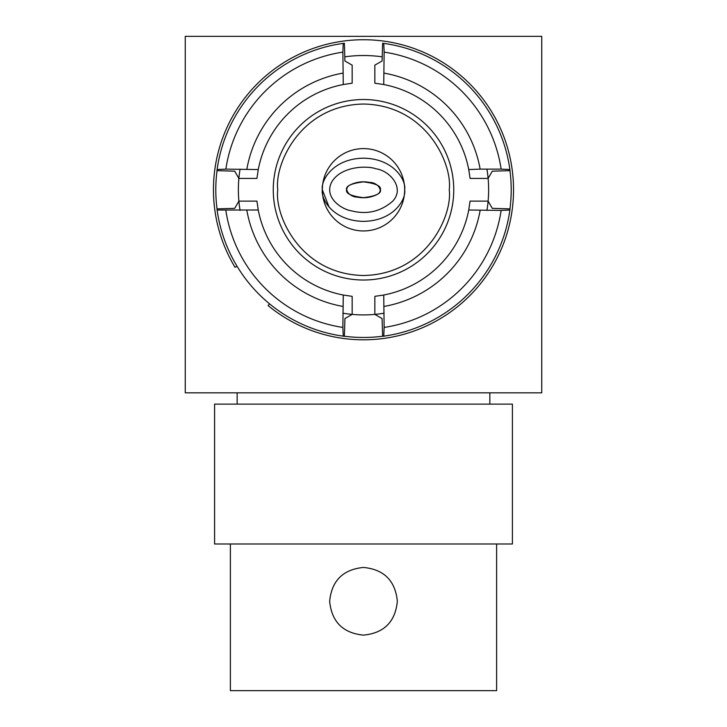<?xml version="1.0" encoding="UTF-8"?>
<svg xmlns="http://www.w3.org/2000/svg" width="727" height="727" viewBox="0 0 727 727"><rect width="100%" height="100%" fill="white"/><g stroke="black" fill="none" stroke-linecap="round" stroke-linejoin="round"><path stroke-width="1.09" d="M453.748 189.774A90.248 90.248 0 0 1 363.5 280.022A90.248 90.248 0 0 1 273.252 189.774A90.248 90.248 0 0 1 363.5 99.526A90.248 90.248 0 0 1 453.748 189.774A90.248 90.248 0 0 0 363.5 99.526A90.248 90.248 0 0 0 273.252 189.774M344.789 56.833A134.241 134.241 0 0 1 382.211 56.833M269.563 303.85L268.127 305.594A150.035 150.035 0 0 0 513.535 189.774A150.035 150.035 0 0 0 363.5 39.731A150.035 150.035 0 0 0 235.075 267.354L237.011 266.182M404.675 189.774A41.175 41.175 0 0 1 363.5 230.95A41.175 41.175 0 0 1 322.325 189.774A41.175 41.175 0 0 1 363.5 148.599A41.175 41.175 0 0 1 404.675 189.774C406.329 199.007 393.979 220.926 363.5 221.362C333.021 220.926 320.671 199.007 322.325 189.774C320.671 180.532 333.021 158.613 363.5 158.186C393.979 158.613 406.329 180.532 404.675 189.774M501.148 210.412L509.881 210.039L510.036 208.894L492.279 208.349L488.117 201.115L470.069 201.115L468.742 210.003L501.148 210.412A139.193 139.193 0 0 1 384.138 327.423L383.765 336.156L382.62 336.31L382.084 318.553L374.841 314.391L374.841 296.343L383.729 295.017L384.138 327.423M256.931 201.115L238.883 201.115L234.721 208.349L216.964 208.894L217.119 210.039L258.258 210.003L256.931 201.115M342.862 327.423L343.235 336.156L344.38 336.31L344.916 318.553L352.159 314.391L352.159 296.343L343.271 295.017L342.862 327.423A139.193 139.193 0 0 1 225.852 210.412M384.138 52.126L383.765 43.384L382.62 43.229L382.084 60.995L374.841 65.148L374.841 83.205L383.729 84.532L384.138 52.126A139.193 139.193 0 0 1 501.148 169.127L509.881 169.509L510.036 170.645L492.279 171.19L488.117 178.424L470.069 178.424L468.742 169.545L480.138 169.127A118.446 118.446 0 0 0 384.138 73.136M225.852 169.127L217.119 169.509L216.964 170.645L234.721 171.19L238.883 178.424L256.931 178.424L258.258 169.545L225.852 169.127A139.193 139.193 0 0 1 342.862 52.126L343.235 43.384L344.38 43.229L344.916 60.995L352.159 65.148L352.159 83.205L343.271 84.532L342.862 52.126M501.148 169.127L480.138 169.127M509.881 210.039A147.781 147.781 0 0 1 383.765 336.156M468.742 210.003A107.169 107.169 0 0 1 383.729 295.017M383.729 84.532A107.169 107.169 0 0 1 468.742 169.545M383.765 43.384A147.781 147.781 0 0 1 509.881 169.509M217.119 169.509A147.781 147.781 0 0 1 343.235 43.384M258.258 169.545A107.169 107.169 0 0 1 343.271 84.532M480.138 210.412A118.446 118.446 0 0 1 384.138 306.412M246.862 169.127A118.446 118.446 0 0 1 342.862 73.136M346.579 189.774C345.616 186.039 351.259 183.404 363.5 181.877C375.741 183.404 381.384 186.039 380.421 189.774C381.384 193.509 375.741 196.136 363.5 197.671C351.259 196.136 345.616 193.509 346.579 189.774M380.421 189.774L378.431 186.057M343.271 295.017A107.169 107.169 0 0 1 258.258 210.003M343.235 336.156A147.781 147.781 0 0 1 217.119 210.039M246.862 210.412A118.446 118.446 0 0 0 342.862 306.412M357.084 197.081C363.909 198.453 370.434 197.662 376.668 194.727C385.183 190.429 376.341 182.168 369.916 182.468C363.091 181.096 356.566 181.877 350.332 184.822C341.817 189.111 350.659 197.371 357.084 197.081M322.325 189.774L329.095 207.122M351.096 210.766C341.381 209.185 323.261 197.153 332.012 181.505C341.626 166.074 367.199 165.52 375.904 168.782C390.145 170.691 405.03 188.229 392.689 201.188C380.694 211.648 366.826 214.847 351.096 210.766M509.954 170.654A147.699 147.699 0 0 1 509.954 208.894M382.62 336.228A147.699 147.699 0 0 1 344.38 336.228M217.046 208.894A147.699 147.699 0 0 1 217.046 170.654M486.917 169.127A125.135 125.135 0 0 1 486.917 210.412M384.138 313.192A125.135 125.135 0 0 1 342.862 313.192M240.083 210.412A125.135 125.135 0 0 1 240.083 169.127M397.342 601.284C395.306 621.839 384.02 633.117 363.5 635.125C342.971 633.117 331.694 621.839 329.658 601.284C331.666 621.803 342.944 633.09 363.5 635.125C384.038 633.126 395.324 621.849 397.342 601.284C395.306 580.709 384.029 569.432 363.5 567.442C342.935 569.486 331.648 580.764 329.658 601.284C331.666 580.755 342.953 569.477 363.5 567.442M496.614 543.996L496.614 690.65L230.386 690.65L230.386 543.996M512.408 543.996L214.592 543.996L214.592 404.112L512.408 404.112L512.408 543.996M541.742 36.35L185.258 36.35L185.258 392.834L541.742 392.834L541.742 36.35M449.231 189.774C452.685 214.847 426.958 274.343 363.5 275.506C300.042 274.343 274.315 214.847 277.769 189.774C274.315 164.693 300.042 105.206 363.5 104.034C426.958 105.206 452.685 164.693 449.231 189.774M489.844 404.112L489.844 392.834M237.156 404.112L237.156 392.834"/></g></svg>
